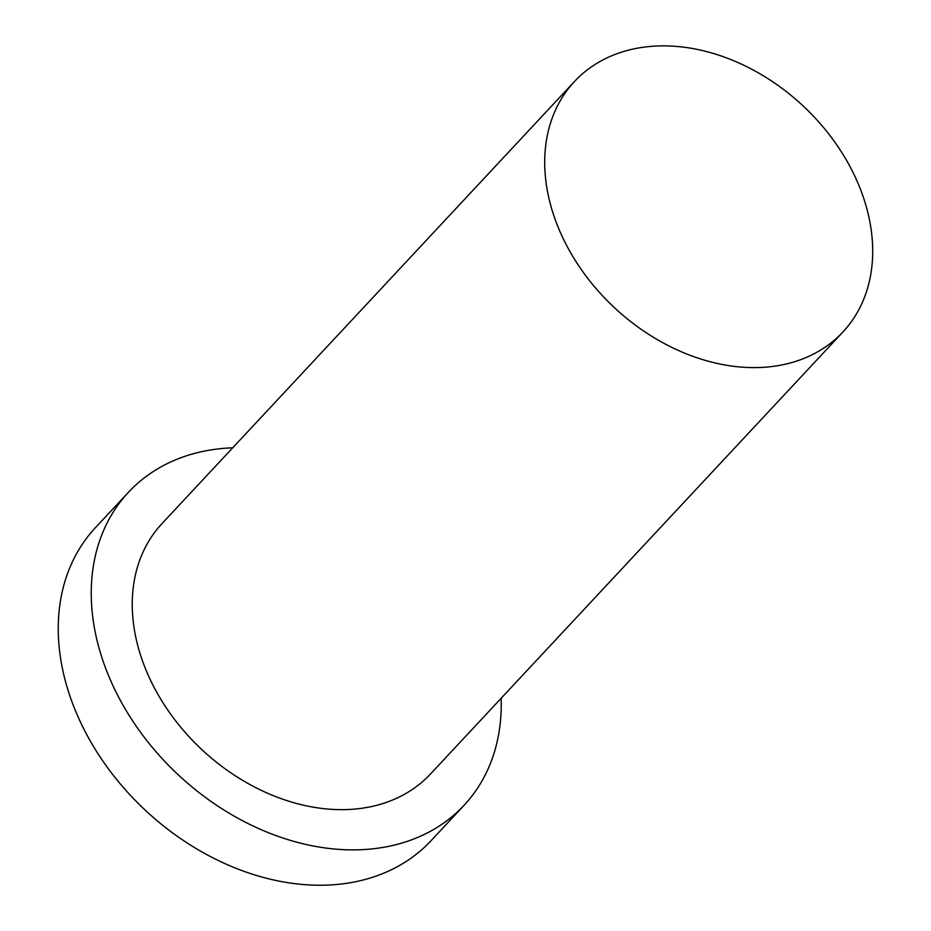 <?xml version="1.0" encoding="UTF-8"?>
<svg xmlns="http://www.w3.org/2000/svg" width="931" height="931" viewBox="0 0 931 931"><rect width="100%" height="100%" fill="white"/><g stroke="black" fill="none" stroke-linecap="round" stroke-linejoin="round"><path stroke-width="1.4" d="M869.938 222.218A183.57 138.125 43 0 0 743.555 65.123A183.57 138.125 43 0 0 574.485 81.509A183.57 138.125 43 0 0 614.483 307.73A183.57 138.125 43 0 0 842.927 331.983A183.57 138.125 43 0 0 869.938 222.218M232.703 447.811A229.468 172.654 43 0 0 128.478 492.255L95.486 527.609A229.468 172.654 43 0 0 145.469 810.389A229.468 172.654 43 0 0 431.03 840.705L464.034 805.338A229.468 172.654 43 0 0 501.146 698.285M128.478 492.255A229.468 172.654 43 0 0 178.473 775.034A229.468 172.654 43 0 0 464.034 805.338M574.485 81.509L162.029 523.559A183.57 138.125 43 0 0 202.027 749.781A183.57 138.125 43 0 0 430.471 774.022L842.927 331.983"/></g></svg>
